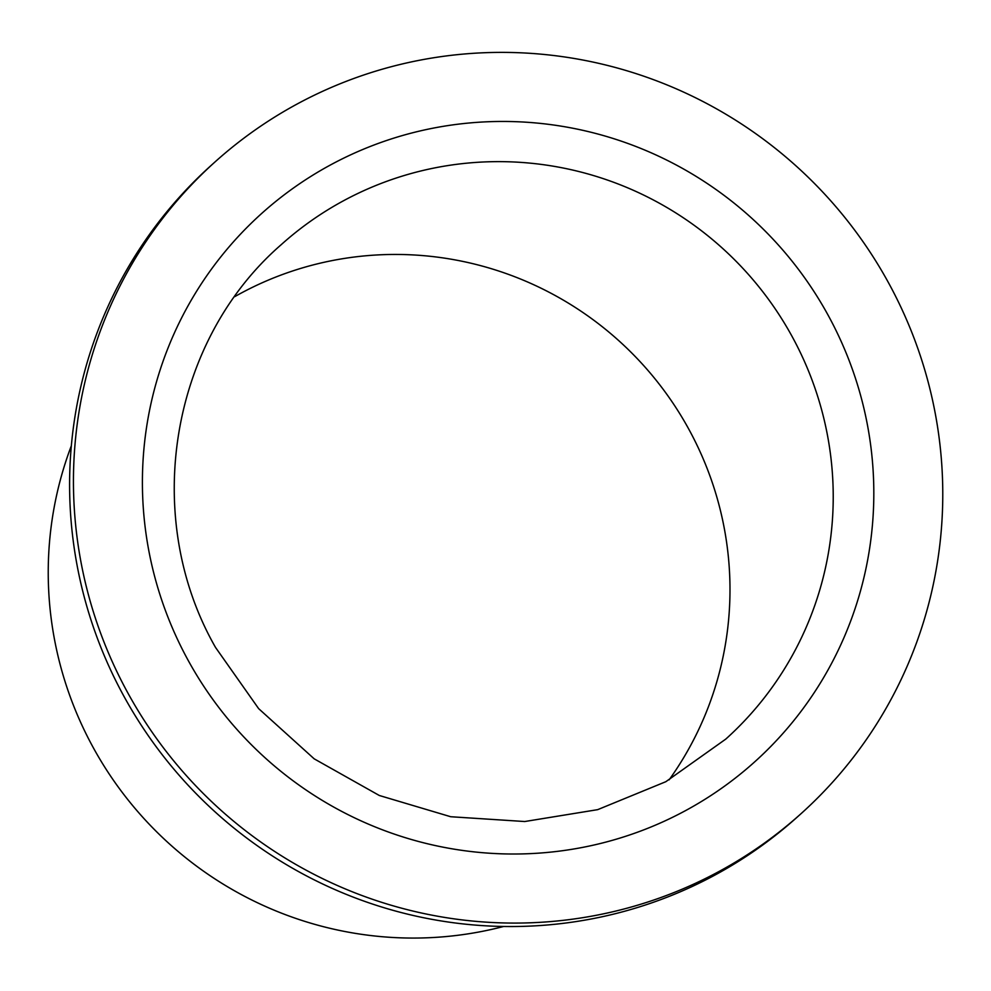 <?xml version="1.0" encoding="UTF-8"?>
<svg xmlns="http://www.w3.org/2000/svg" width="991" height="991" viewBox="0 0 991 991"><rect width="100%" height="100%" fill="white"/><g stroke="black" fill="none" stroke-linecap="round" stroke-linejoin="round"><path stroke-width="1.49" d="M215.121 161.843L211.269 165.311A438.233 431.742 48 0 0 151.313 740.017A438.233 431.742 48 0 0 715.217 874.917A438.233 431.742 48 0 0 797.247 817.08L801.1 813.623A438.233 431.742 48 0 0 861.055 238.905A438.233 431.742 48 0 0 297.151 104.005A438.233 431.742 48 0 0 215.121 161.843A438.233 431.742 48 0 0 155.166 736.561A438.233 431.742 48 0 0 719.07 871.461A438.233 431.742 48 0 0 801.1 813.623M669.123 779.855A332.456 327.525 48 0 0 645.946 368.119A332.456 327.525 48 0 0 240.218 293.609A332.456 327.525 48 0 0 234.706 296.656M71.352 445.727A362.669 357.305 48 0 0 142.246 816.671A362.669 357.305 48 0 0 503.577 926.486M343.456 200.789A332.456 327.525 48 0 0 281.221 244.666C170.018 341.127 141.032 517.203 215.518 647.42L258.639 708.627L314.184 758.833L379.318 795.488L450.719 816.733L524.759 821.527L597.697 809.647L665.828 781.701L725.759 739.113A332.456 327.525 48 0 0 791.784 335.899A332.456 327.525 48 0 0 343.456 200.789M188.364 660.737A368.714 363.263 48 0 0 685.599 810.588A368.714 363.263 48 0 0 827.857 314.729A368.714 363.263 48 0 0 330.622 164.878A368.714 363.263 48 0 0 188.364 660.737"/></g></svg>
